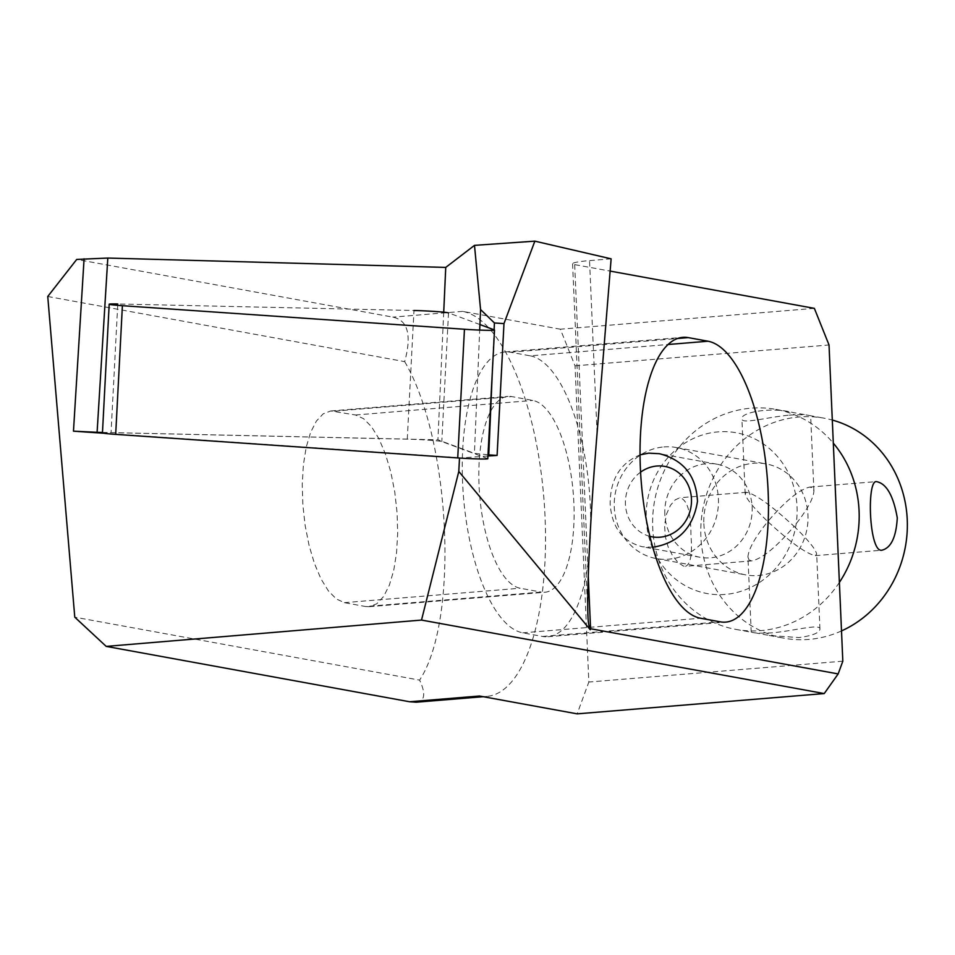 <?xml version="1.0" encoding="UTF-8"?>
<svg xmlns="http://www.w3.org/2000/svg" width="955" height="955" viewBox="0 0 955 955"><rect width="100%" height="100%" fill="white"/><g stroke="black" fill="none" stroke-linecap="round" stroke-linejoin="round"><path stroke-width="0.72" stroke-dasharray="4.78 3.58" d="M841.51 630.921A111.807 102.997 100.3 0 1 808.921 639.408A111.807 102.997 100.3 0 1 783.995 638.179A111.807 102.997 100.3 0 1 702.737 509.695A111.807 102.997 100.3 0 1 824.141 418.195A111.807 102.997 100.3 0 1 832.306 420.057M751.215 632.079L752.624 632.461C755.906 633.272 762.567 633.368 772.619 632.783C794.047 630.873 820.524 623.364 819.951 629.082C819.474 632.879 812.478 635.708 798.953 637.582L769.085 635.457L751.215 632.079L747.944 557.123C748.314 549.423 754.928 537.57 767.76 521.561C790.477 542.404 806.342 553.769 815.331 555.655L816.68 554.127C815.749 549.268 808.228 540.017 794.094 526.372C806.927 510.364 813.541 498.51 813.911 490.798L812.753 487.862L809.697 487.086C799.299 489.569 785.32 501.053 767.76 521.561C753.626 507.917 746.106 498.665 745.175 493.807L746.524 492.267C755.512 494.165 771.377 505.529 794.094 526.372C776.534 546.869 762.556 558.365 752.158 560.848L685.511 566.315C690.668 564.333 692.471 553.84 690.919 534.848C690.931 512.083 687.254 499.716 679.888 497.746L675.233 499.823L670.47 505.314L666.542 514.017L664.608 524.892L665.205 536.173L668.046 546.666L672.618 555.798L678.181 562.638L683.41 566.04L685.511 566.315M789.236 415.15C799.275 414.554 805.936 414.661 809.231 415.473L792.769 412.464C771.174 406.735 740.316 412.417 741.904 418.851C741.319 424.569 767.808 417.06 789.236 415.15M747.944 557.123L749.102 560.072L752.158 560.848M839.385 582.431A111.807 102.997 100.3 0 1 760.765 630.61A111.807 102.997 100.3 0 1 735.827 629.393A111.807 102.997 100.3 0 1 654.581 500.909A111.807 102.997 100.3 0 1 775.973 409.409A111.807 102.997 100.3 0 1 833.309 443.144M703.835 523.674A56.417 51.976 -79.7 0 0 745.771 574.898A56.417 51.976 -79.7 0 0 807.035 528.724A56.417 51.976 -79.7 0 0 766.029 463.891A56.417 51.976 -79.7 0 0 753.459 463.282A56.417 51.976 -79.7 0 0 703.835 523.674M640.59 472.152A35.777 32.959 -79.7 0 0 625.788 508.12A35.777 32.959 -79.7 0 0 649.878 536.34M663.904 446.928A56.417 51.976 100.3 0 1 676.474 447.549A56.417 51.976 100.3 0 1 717.48 512.381A56.417 51.976 100.3 0 1 656.216 558.556A56.417 51.976 100.3 0 1 614.363 500.504A56.417 51.976 100.3 0 1 663.904 446.928M494.129 329.833L492.291 372.748M488.005 454.783L474.408 453.362L479.697 330.084M443.717 312.19L437.927 439.801L474.408 453.362M102.495 432.412L437.927 439.801M611.128 258.829L589.533 260.608A27.528 2.579 177.5 0 0 572.57 263.723A27.528 2.579 177.5 0 0 574.671 264.619L610.138 271.089M814.364 308.358L560.37 329.212L575.041 365.837L588.841 682.037L577.166 713.851M479.446 696.016A193.352 73.034 85.3 0 0 486.883 696.398A193.352 73.034 85.3 0 0 544.541 507.475A193.352 73.034 85.3 0 0 462.65 311.378L560.37 329.212M47.75 296.492L404.693 361.635C411.868 335.121 407.904 320.271 392.803 317.12L76.71 259.438M487.945 456.013L459.498 458.054M103.952 433.272L459.51 457.779M365.455 606.509L369.155 606.688L376.748 603.799L383.576 596.529L389.33 585.236L393.723 570.445L396.552 552.838L397.686 533.26L397.077 512.632L394.749 491.909L390.81 472.068L385.45 454.043L378.92 438.691L371.519 426.718L363.604 418.696L355.546 414.995L330.776 410.96L323.172 413.849L316.344 421.119L310.602 432.412L306.209 447.215L303.38 464.81L302.246 484.388L302.854 505.028L305.182 525.751L309.11 545.58L314.482 563.605L321.011 578.957L328.413 590.93L336.327 598.964L344.385 602.653L365.455 606.509L541.187 592.076A96.336 36.386 85.3 0 0 544.887 592.255A96.336 36.386 85.3 0 0 573.621 498.128A96.336 36.386 85.3 0 0 532.818 400.432L511.749 396.588A96.336 36.386 85.3 0 0 508.048 396.397A96.336 36.386 85.3 0 0 479.315 490.524A96.336 36.386 85.3 0 0 520.117 588.22L541.187 592.076M404.693 361.635C450.867 440.327 459.283 619.938 419.615 680.115L74.777 617.181M646.26 519.341A81.712 75.266 -79.7 0 0 762.436 580.437A81.712 75.266 -79.7 0 0 756.288 439.67A81.712 75.266 -79.7 0 0 646.26 519.341M842.823 661.182L588.841 682.037M575.041 365.837L829.024 344.982M530.216 355.833A141.054 53.277 85.3 0 1 589.963 498.88A141.054 53.277 85.3 0 1 547.895 636.71A141.054 53.277 85.3 0 1 542.476 636.436L522.719 632.831A141.054 53.277 85.3 0 1 462.972 489.784A141.054 53.277 85.3 0 1 505.04 351.941A141.054 53.277 85.3 0 1 510.459 352.228L530.216 355.833L668.082 344.504M652.766 547.251L642.405 546.773C622.755 541.736 612.012 527.59 610.185 504.359C610.042 479.78 619.998 463.282 640.041 454.867M664.835 514.327A47.308 43.572 100.3 0 1 716.99 464.214A47.308 43.572 100.3 0 1 751.358 518.565A47.308 43.572 100.3 0 1 700.003 557.278A47.308 43.572 100.3 0 1 664.835 514.327M416.117 702.212C424.88 701.352 426.049 693.987 419.615 680.115M487.802 458.71A21.667 0.86 3 0 0 487.635 458.591L441.795 441.544A21.667 0.86 3 0 0 407.272 439.169L111.055 432.651A21.667 0.86 3 0 0 102.46 432.878M479.935 324.557L448.516 312.882L441.795 441.544M407.272 439.169L413.981 310.494L117.763 303.976L111.055 432.651M462.65 311.378L392.803 317.12M597.066 433.248L589.533 260.608M574.671 264.619L588.256 575.937M510.459 352.228L677.537 338.5M522.719 632.831L700.504 618.231M542.476 636.436L720.261 621.836M355.546 414.995L532.818 400.432M334.465 411.151L511.749 396.588M344.385 602.653L520.117 588.22M487.635 458.591L494.344 329.917M813.911 490.798L810.64 415.843M745.175 493.807L741.904 418.851M746.524 492.267L679.888 497.746M819.951 629.082L816.68 554.127M815.331 555.655L881.978 550.187M809.697 487.086L876.344 481.607M735.827 629.393L752.624 632.461M769.085 635.457L783.995 638.179M775.973 409.409L792.769 412.464M809.231 415.473L824.141 418.195M656.216 558.556L745.771 574.898M676.474 447.549L766.029 463.891M572.57 263.723L587.946 615.999M505.04 351.941L682.837 337.342M547.895 636.71L725.681 622.111M330.812 410.96L508.048 396.397M369.108 606.7L544.887 592.255M716.99 464.214L659.392 453.697M700.003 557.278L642.405 546.773M483.194 696.708L486.883 696.398"/><path stroke-width="1.43" d="M832.306 420.057A111.807 102.997 100.3 0 1 907.25 519.711A111.807 102.997 100.3 0 1 841.51 630.921M897.282 517.897C896.172 537.116 891.075 547.884 881.978 550.187C869.062 553.375 866.531 480.234 876.344 481.607C886.371 483.373 893.343 495.466 897.282 517.897M833.309 443.144A111.807 102.997 100.3 0 1 839.385 582.431M649.878 536.34A35.777 32.959 -79.7 0 0 691.313 504.419A35.777 32.959 -79.7 0 0 656.897 466.028A35.777 32.959 -79.7 0 0 640.59 472.152M494.415 322.957L480.568 309.551L474.492 245.363L534.848 241.149L503.977 323.614L494.415 322.957L494.129 329.833M492.291 372.748L488.769 454.867L488.005 454.783M503.977 323.614L497.101 455.44L488.769 454.867M479.697 330.084L480.568 309.551M443.717 312.19L445.746 267.412L474.492 245.363M445.746 267.412L107.808 258.053L97.1 432.293L102.495 432.412M588.256 575.937L590.488 627.053C589.187 628.462 588.34 624.773 587.946 615.999C586.716 589.999 590.476 514.661 597.066 433.248L611.128 258.829L534.848 241.149M610.138 271.089L814.364 308.358L829.024 344.982L842.823 661.182L838.156 673.92L590.572 628.736L590.488 627.053L590.262 629.751L458.794 471.448L459.498 458.054M107.808 258.053L76.71 259.438L47.75 296.492L74.777 617.181L106.208 646.392L409.6 701.758L416.117 702.212L483.194 696.708M497.101 455.44L487.945 456.013M97.1 432.293L73.475 431.171L84.076 258.817M409.6 701.758L479.446 696.016L577.166 713.851L824.225 693.569L421.525 620.07L106.208 646.392M421.525 620.07L458.794 471.448M73.475 431.171L103.952 433.272M688.257 337.616A141.054 53.277 85.3 0 0 682.837 337.342A141.054 53.277 85.3 0 0 640.757 475.172A141.054 53.277 85.3 0 0 700.504 618.231L720.261 621.836A141.054 53.277 85.3 0 0 725.681 622.111A141.054 53.277 85.3 0 0 767.748 484.281A141.054 53.277 85.3 0 0 708.013 341.221L688.257 337.616L677.537 338.5M590.262 629.751L590.572 628.736M640.041 454.867L648.66 453.148L659.392 453.697C683.577 459.964 696.267 475.865 697.472 501.411C693.199 527.888 678.289 543.168 652.766 547.251M824.225 693.569L838.156 673.92M117.763 303.976A21.667 0.86 3 0 0 109.18 304.215A21.667 0.86 3 0 0 122.395 305.695L464.452 329.26A21.667 0.86 3 0 0 494.511 330.036A21.667 0.86 3 0 0 494.344 329.917L479.935 324.557M109.18 304.215L102.46 432.878A21.667 0.86 3 0 0 115.686 434.37L457.732 457.934A21.667 0.86 3 0 0 487.802 458.71L494.511 330.036M448.516 312.882A21.667 0.86 3 0 0 413.981 310.494M668.082 344.504L708.013 341.221M457.732 457.934L464.452 329.26M115.686 434.37L122.395 305.695"/></g></svg>
